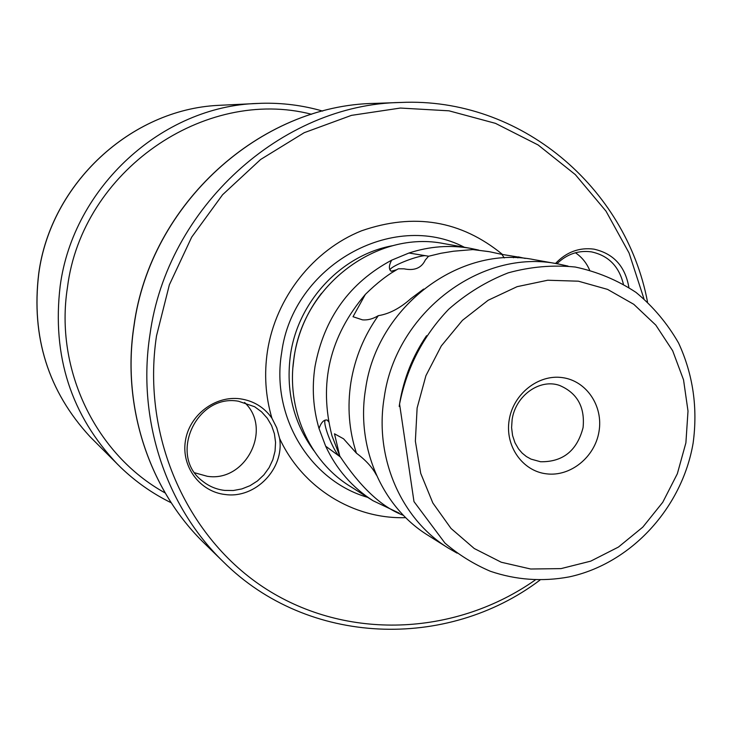 <?xml version="1.0" encoding="UTF-8"?>
<svg xmlns="http://www.w3.org/2000/svg" width="732" height="732" viewBox="0 0 732 732"><rect width="100%" height="100%" fill="white"/><g stroke="black" fill="none" stroke-linecap="round" stroke-linejoin="round"><path stroke-width="1.1" d="M204.704 543.638C149.374 490.312 121.384 406.535 133.983 325.566C150.298 204.054 260.18 105.042 374.903 103.377L374.903 103.377C260.363 105.005 150.389 204.045 134.066 325.639C121.457 406.653 149.465 490.403 204.704 543.638L223.297 561.773C165.88 506.453 136.756 419.134 149.969 334.551C167.088 207.577 281.82 104.118 400.862 102.462C520.415 96.972 625.961 187.337 647.5 301.886M223.297 561.773C308.062 646.246 446.95 650.382 539.942 580.11M643.931 298.72L629.072 253.007L605.986 211.127L575.343 174.637L538.102 144.963L495.491 123.36L449.009 110.825L400.358 108.052L351.433 115.372L304.192 132.702L260.619 159.485L222.565 194.758L191.692 237.122L169.357 284.83L156.511 335.878C140.956 438.532 188.865 542.128 270.254 591.575C351.79 641.086 457.628 634.488 535.165 580.055M240.169 398.812C253.565 400.779 264.151 407.239 271.911 418.182L276.76 427.827L279.606 438.413C284.538 468.636 255.505 498.84 225.337 494.53C200.165 491.922 181.234 466.87 185.379 441.057C189.14 415.2 215.025 395.372 240.169 398.812M279.606 438.413C302.417 488.024 353.556 519.327 405.729 517.652M271.911 418.182C265.487 396.36 264.014 373.933 267.491 350.912C275.818 297.604 313.195 250.152 361.507 230.818C414.047 212.573 461.068 220.469 502.555 254.507M555.497 263.474C566.412 252.028 579.222 247.251 593.936 249.145C613.599 253.565 625.247 266.338 628.889 287.466M238.431 401.218L254.626 406.736L261.516 411.805L267.244 418.164L271.59 425.576L274.399 433.747L275.561 442.366L275.049 451.104L272.862 459.65L269.111 467.657L263.913 474.848L257.472 480.933L250.033 485.682L241.862 488.921L233.288 490.522L224.623 490.403C216.205 489.397 208.748 486.222 202.233 480.878C168.25 455.423 196.377 393.633 238.431 401.218M321.54 293.267C307.111 311.832 298.006 332.749 294.218 356.017L292.946 367.226M392.142 272.533L396.726 269.724L391.227 271.27L390.11 270.2C388.784 267.793 389.296 264.453 391.666 260.171C349.658 282.698 324.111 318.091 315.035 366.348C311.777 387.649 313.113 408.392 319.042 428.559L325.658 446.181C336.482 469.322 352.284 487.503 373.064 500.743L350.308 486.423C309.151 461.142 285.7 408.209 294.163 356.996C303.908 284.455 377.538 229.894 444.159 243.655L470.63 248.368C450.015 244.772 429.455 246.327 408.95 253.025L428.668 256.227M373.064 500.743L399.068 513.077M448.295 548.076L428.055 535.348C382.012 507.084 355.834 447.206 365.588 388.985C376.898 306.516 460.08 244.287 534.607 259.759L558.141 263.95C481.61 248.038 395.957 312.28 384.236 397.339C374.125 457.372 401.008 519.061 448.295 548.076L457.079 553.145M488.573 251.561L472.872 249.585L453.565 251.213L440.929 253.272L428.522 256.264L425.301 260.016C421.522 268.022 414.44 270.968 404.064 268.836L398.364 268.79C387.859 274.518 376.861 283.046 365.369 294.374C329.665 336.281 318.53 383.422 331.971 435.787L339.74 455.99C360.666 487.503 381.912 507.294 403.478 515.374M325.658 446.181L340.252 456.878M478.701 250.088L470.63 248.368M328.577 421.696L327.094 419.976L325.484 420.049C322.885 420.699 320.735 423.535 319.042 428.559M365.369 294.374L353.016 316.718L362.45 319.847C367.638 320.323 372.927 318.932 378.316 315.666C364.024 335.778 354.892 358.021 350.903 382.415C347.16 406.818 349.008 430.416 356.429 453.19L343.573 438.816L334.487 433.792L339.74 455.99M504.275 257.92L501.868 254.379L489.415 251.707L472.872 249.585M501.868 254.379L518.229 257.06M525.21 258.433L518.302 256.877L517.817 257.874M391.666 260.171L408.95 253.025M558.141 263.95L568.05 266.1M376.431 475.141C372.423 467.437 365.753 460.117 356.429 453.19M378.316 315.666C389.186 313.955 400.047 308.273 410.89 298.619L423.654 289.048M390.11 270.2C388.619 267.116 415.163 256.118 425.246 255.624M338.907 455.899C332.145 448.661 321.988 421.586 325.484 420.049M509.188 419.939C504.751 445.889 522.41 471.133 546.456 473.833C570.448 476.916 594.896 457.125 598.996 431.587C603.452 406.095 586.469 380.777 562.405 377.62C538.404 374.089 513.26 393.944 509.188 419.939M194.804 472.817L207.275 476.285C245.76 482.534 272.862 428.769 244.561 402.463M556.924 263.73C566.879 254.123 578.317 250.161 591.236 251.845L591.328 251.854C608.31 255.486 618.988 266.228 623.371 284.08M575.425 252.76C581.739 257.033 586.451 262.788 589.589 270.035M464.344 247.242C392.663 209.928 292.626 265.853 281.664 352.668C270.748 416.49 310.121 480.951 367.656 497.339M313.781 450.546C293.34 422.456 285.59 390.403 290.54 354.38C298.308 300.66 342.137 254.553 393.002 245.632M513.443 257.737L513.498 256.456M512.135 419.454L511.586 427.644L512.574 435.531L514.98 442.75L518.531 448.899L522.181 453.126L526.372 456.539L531.002 459.11L540.536 461.746C562.862 462.121 577.045 450.738 583.075 427.616C585.097 407.029 577.246 392.965 559.495 385.407C539.777 378.453 515.776 395.426 512.171 419.244M417.121 407.998L425.914 375.69L441.295 345.943L462.432 320.351L488.162 300.257L517.103 286.67L547.71 280.237L578.381 281.189L607.551 289.387L633.784 304.311L655.826 325.127L672.662 350.747L683.542 379.862L688.007 411.064L685.893 442.86L677.338 473.75L662.753 502.289L642.806 527.122L618.412 547.078L590.715 561.151L560.996 568.618L530.691 569.011L501.274 562.24L474.254 548.515L451.022 528.449L432.841 502.985L420.726 473.375L415.364 441.149L417.121 407.998M426.546 335.723C412.683 356.164 403.735 378.581 399.718 402.975L399.205 406.443M90.027 436.693C48.211 391.3 31.101 336.967 38.695 273.704C50.581 183.659 130.763 109.663 218.118 105.371C130.882 109.635 50.636 183.65 38.75 273.759C31.165 337.049 48.257 391.355 90.027 436.693L120.515 467.208C135.685 481.784 152.595 493.652 171.242 502.793M218.118 105.371L261.205 103.294C282.232 102.718 302.728 105.317 322.675 111.09M117.815 464.564C71.068 415.52 51.853 355.99 60.18 285.965C73.255 187.044 162.294 106.259 257.426 103.441M311.585 114.284C204.731 86.614 81.957 170.849 67.463 287.365C54.397 369.962 96.166 455.011 165.185 492.965M374.903 103.377L400.862 102.462M693.131 443.052C697.907 407.834 693.067 374.5 678.601 343.061C667.374 323.48 653.182 306.589 635.998 292.388C617.424 280.127 597.166 271.663 575.242 267.024C552.834 264.774 530.49 266.713 508.228 272.844C486.524 281.317 466.677 293.459 448.679 309.261C423.188 335.906 406.818 367.501 399.571 404.046L413.983 501.594L444.974 543.107C458.781 554.865 473.915 564.253 490.376 571.271C516.069 580.009 542.366 581.876 569.249 576.889C631.222 563.484 682.078 507.862 693.113 443.171"/></g></svg>
